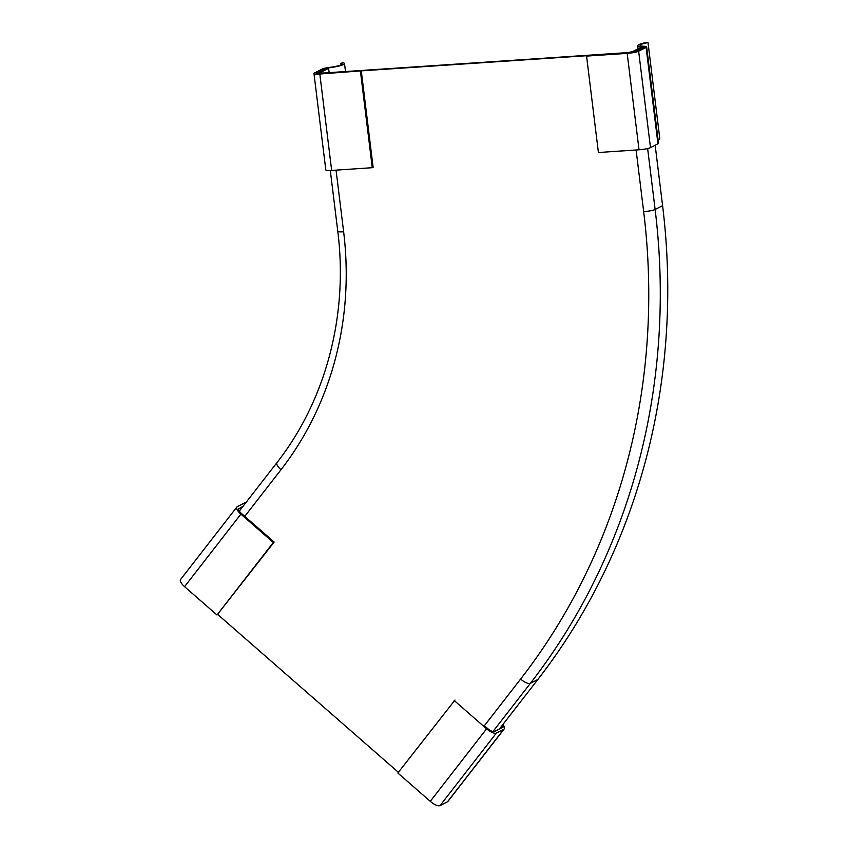 <?xml version="1.0" encoding="UTF-8"?>
<svg xmlns="http://www.w3.org/2000/svg" width="848" height="848" viewBox="0 0 848 848"><rect width="100%" height="100%" fill="white"/><g stroke="black" fill="none" stroke-linecap="round" stroke-linejoin="round"><path stroke-width="1.27" d="M316.887 73.553L316.802 72.843L325.855 68.179A16.356 2.332 -7 0 0 344.511 63.568A16.356 2.332 -7 0 0 343.08 62.816L340.864 63.229A13.833 1.972 173 0 1 342.115 63.865A13.833 1.972 173 0 1 329.543 67.395A8.999 1.283 -7 0 0 321.975 69.154L314.513 72.992A8.999 1.283 -7 0 0 313.972 73.532A8.999 1.283 -7 0 0 319.823 74.02L361.28 70.861L373.12 167.268L372.283 167.703L360.442 71.285M361.28 70.861L320.661 73.585A6.296 0.901 173 0 1 316.336 73.257A6.296 0.901 173 0 1 316.802 72.843M372.283 167.703L331.663 170.427A8.999 1.283 173 0 1 325.812 169.939L313.972 73.532M341.055 64.798L340.864 63.229M636.36 51.378L645.413 46.714A16.356 2.332 173 0 1 637.696 45.675A16.356 2.332 173 0 1 646.96 42.4L648.01 42.591A13.833 1.972 -7 0 0 640.081 45.379A13.833 1.972 -7 0 0 644.088 46.269A8.999 1.283 173 0 1 646.653 46.841A8.999 1.283 173 0 1 646.102 47.382L638.65 51.219A8.999 1.283 173 0 1 627.191 53.371L586.572 56.095L628.029 52.936A6.296 0.901 -7 0 0 636.36 51.378M646.653 46.841L658.493 143.259A8.999 1.283 -7 0 1 657.942 143.789L650.48 147.637A8.999 1.283 -7 0 1 639.021 149.789L598.412 152.513L586.572 56.095M658.016 139.379A13.833 1.972 173 0 1 659.839 139.008L648.01 42.591M502.228 725.358A16.356 5.777 37.8 0 0 503.585 726.821L494.532 731.485A6.296 2.226 -142.2 0 1 487.43 728.379L484.388 725.718M454.994 700.045L397.839 772.994L430.275 801.328A8.999 3.18 -142.2 0 0 440.048 805.6L447.511 801.752A8.999 3.18 -142.2 0 0 447.914 801.424L504.231 728.898A8.999 3.18 37.8 0 0 502.843 724.552M454.157 700.469L486.593 728.814A8.999 3.18 37.8 0 0 496.356 733.075L503.818 729.238A8.999 3.18 37.8 0 0 504.231 728.898M243.079 506.235L238.542 509.001M273.321 542.476L217.003 614.991L274.158 542.042L273.321 542.476L240.885 514.132A8.999 3.18 -142.2 0 1 236.857 507.03A8.999 3.18 -142.2 0 1 237.26 506.701L244.722 502.853A8.999 3.18 -142.2 0 1 245.867 502.641M236.857 507.03L180.539 579.555A8.999 3.18 37.8 0 0 184.567 586.657L217.003 614.991M239.083 508.291A6.296 2.226 37.8 0 0 238.712 508.567A6.296 2.226 37.8 0 0 241.722 513.708L274.158 542.042M321.063 72.218L328.611 68.328L326.321 68.487L318.869 72.324A8.999 1.283 -7 0 0 318.318 72.864A8.999 1.283 -7 0 0 324.18 73.352L624.213 53.191A8.999 1.283 -7 0 0 635.671 51.05L643.134 47.202L640.844 47.361L633.308 51.24A6.551 0.933 173 0 1 625.05 52.767L325.017 72.917A6.551 0.933 173 0 1 320.745 72.557A6.551 0.933 173 0 1 321.063 72.218L321.138 72.822M329.141 72.642L328.611 68.328M499.419 728.962L537.844 679.492A664.588 613.549 62.7 0 0 662.585 205.64L655.165 145.22M643.208 47.848L643.134 47.202M217.841 614.567L398.38 772.305M331.663 170.427L319.823 74.02M650.48 147.637L638.65 51.219M639.021 149.789L627.191 53.371M657.942 143.789L646.102 47.382M486.593 728.814L430.275 801.328M496.356 733.075L440.048 805.6M503.818 729.238L447.511 801.752M240.885 514.132L184.567 586.657M343.631 231.79A333.688 308.068 62.7 0 1 280.995 469.707A8.999 3.18 -142.2 0 1 276.967 462.605C325.918 400.118 348.369 314.968 337.78 231.303A8.999 1.283 -7 0 0 343.631 231.79L336.062 170.141M662.585 205.64L655.122 209.488A8.999 1.283 173 0 1 643.664 211.64L636.095 149.979M537.844 679.492L530.382 683.329A664.588 613.549 62.7 0 0 655.122 209.488L647.639 148.548M635.746 51.643L635.671 51.05M492.921 731.58L530.382 683.329A8.999 3.18 -142.2 0 1 520.608 679.068A655.589 605.249 62.7 0 0 643.664 211.64M244.765 516.358L280.995 469.707M483.848 726.418L520.608 679.068M345.496 71.539L344.511 63.568M637.696 45.675L638.078 48.781M337.78 231.303L330.307 170.501M318.424 73.67L318.318 72.864M239.306 511.1L276.967 462.605"/></g></svg>
